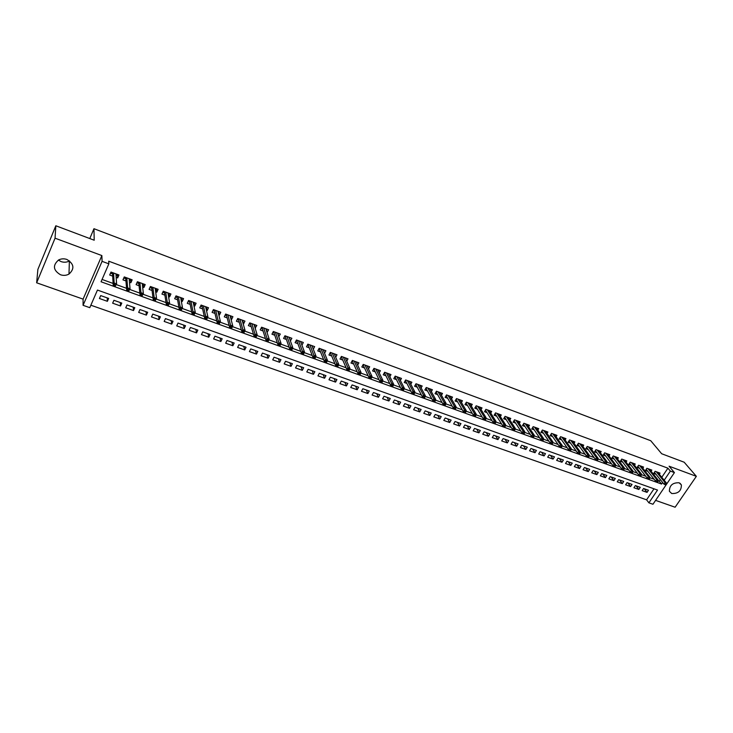 <?xml version="1.0" encoding="UTF-8"?>
<svg xmlns="http://www.w3.org/2000/svg" width="733" height="733" viewBox="0 0 733 733"><rect width="100%" height="100%" fill="white"/><g stroke="black" fill="none" stroke-linecap="round" stroke-linejoin="round"><path stroke-width="1.1" d="M69.516 260.884L69.378 260.966C66.795 262.377 64.028 262.588 61.096 261.608L58.374 260.105M60.482 274.756C63.496 275.755 66.337 275.526 68.984 274.078C74.784 268.727 74.088 263.862 66.905 259.464C64 258.483 61.242 258.648 58.613 259.968C52.51 265.346 53.133 270.275 60.482 274.756M671.749 493.538C678.245 493.712 681.452 490.835 681.369 484.907L679.097 482.772C672.656 482.552 669.431 485.393 669.403 491.302L671.749 493.538M661.789 477.284L667.928 468.176L670.356 471.099L674.424 472.602L652.956 504.258L648.888 502.838L657.528 490.065L97.452 290.066L89.793 307.668L83.076 305.322L102.079 261.351L108.85 263.843L101.053 281.774L661.587 484.055L662.641 482.506M83.095 299.128L101.869 255.57L55.057 238.188L55.827 225.773L37.878 269.414L36.65 282.801L83.095 299.128L83.076 305.322M655.586 500.373L675.111 507.227L696.35 476.331L669.092 466.206L674.424 472.602M90.865 305.212L646.579 499.824L648.888 502.838M55.057 238.188L36.65 282.801M55.827 225.773L94.2 240.213L93.961 228.705L650.739 440.725L661.67 453.745L684.182 462.221L696.35 476.331M116.18 277.386L117.665 277.926L118.966 274.976L110.985 272.053L109.684 275.022L112.699 276.112M129.484 282.242L130.859 282.736L132.16 279.814L124.262 276.918L122.961 279.859L125.948 280.95M142.642 287.043L143.906 287.501L145.216 284.587L137.401 281.729L136.091 284.651L139.068 285.733M155.662 291.789L156.816 292.21L158.136 289.324L150.402 286.493L149.083 289.388L152.052 290.47M168.553 296.489L169.598 296.874L170.926 294.006L163.267 291.203L161.947 294.08L164.888 295.161M181.308 301.144L182.251 301.492L183.58 298.633L176.002 295.866L174.674 298.725L177.606 299.797M193.924 305.753L194.767 306.055L196.105 303.224L188.601 300.475L187.272 303.325L190.186 304.387M206.422 310.306L207.164 310.581L208.502 307.759L201.08 305.047L199.743 307.869L202.638 308.932M218.782 314.814L219.433 315.053L220.78 312.258L213.431 309.564L212.084 312.368L214.971 313.422M231.023 319.276L231.573 319.478L232.92 316.702L225.654 314.045L224.298 316.83L227.175 317.875M243.136 323.702L243.594 323.867L244.95 321.109L237.749 318.47L236.393 321.237L239.251 322.282M255.13 328.072L256.862 325.47L249.724 322.859L248.368 325.608L251.208 326.643M267.004 332.406L268.644 329.786L261.589 327.202L260.224 329.932L263.055 330.968M278.76 336.694L280.318 334.056L273.327 331.499L271.961 334.211L274.774 335.238M290.396 340.937L291.871 338.289L284.954 335.76L283.579 338.454L286.383 339.48M301.923 345.142L303.315 342.485L296.462 339.975L295.087 342.65L297.873 343.667M313.303 349.22L314.649 346.627L307.86 344.144L306.486 346.81L309.253 347.818M324.554 353.242L325.873 350.74L319.148 348.276L317.765 350.924L320.523 351.932M335.705 357.228L336.988 354.809L330.326 352.371L328.943 355.001L331.692 356M346.736 361.186L347.992 358.84L341.404 356.421L340.011 359.042L342.742 360.031M357.667 365.098L358.895 362.835L352.362 360.444L350.97 363.037L353.691 364.026M368.497 368.983L369.689 366.784L363.229 364.42L361.827 366.995L364.53 367.984M379.218 372.84L380.39 370.696L373.986 368.36L372.584 370.925L375.278 371.906M389.837 376.652L390.982 374.581L384.642 372.254L383.24 374.81L385.915 375.782M400.355 380.436L401.482 378.42L395.197 376.121L393.786 378.659L396.452 379.63M410.773 384.193L411.882 382.232L405.651 379.951L404.24 382.47L406.897 383.441M421.099 387.913L422.181 386.007L416.014 383.744L414.594 386.245L417.242 387.207M431.325 391.596L432.388 389.736L426.276 387.5L424.856 389.993L427.486 390.946M441.458 395.252L442.494 393.447L436.437 391.23L435.026 393.703L437.638 394.656M451.491 398.88L452.518 397.112L446.516 394.913L445.096 397.378L447.698 398.321M461.442 402.472L462.441 400.749L456.503 398.569L455.074 401.015L457.667 401.959M471.292 406.027L472.281 404.35L466.39 402.188L464.969 404.625L467.544 405.56M481.059 409.564L482.03 407.914L476.193 405.78L474.764 408.199L477.339 409.133M490.734 413.064L491.696 411.46L485.906 409.335L484.476 411.744L487.033 412.67M500.327 416.536L501.271 414.96L495.535 412.862L494.106 415.254L496.653 416.179M509.829 419.972L510.754 418.433L505.074 416.353L503.644 418.726L506.173 419.652M519.248 423.381L520.164 421.878L514.529 419.817L513.091 422.181L515.62 423.097M528.585 426.762L529.483 425.296L523.903 423.253L522.464 425.598L524.975 426.514M537.83 430.115L538.728 428.677L533.193 426.652L531.755 428.988L534.256 429.895M547.001 433.441L547.881 432.03L542.402 430.024L540.954 432.342L543.446 433.249M556.1 436.74L556.961 435.356L551.528 433.368L550.08 435.677L552.563 436.575M565.106 440.011L565.958 438.646L560.571 436.676L559.132 438.975L561.597 439.873M574.04 443.245L574.883 441.917L569.541 439.956L568.093 442.246L570.558 443.144M582.9 446.461L583.734 445.16L578.429 443.218L576.99 445.49L579.437 446.379M591.678 449.65L592.502 448.367L587.243 446.443L585.804 448.706L588.242 449.595M600.382 452.811L601.197 451.546L595.984 449.641L594.536 451.885L596.964 452.774M609.013 455.944L609.819 454.707L604.652 452.82L603.204 455.046L605.623 455.935M617.571 459.05L618.359 457.841L613.246 455.963L611.798 458.18L614.199 459.06M626.055 462.129L626.843 460.938L621.758 459.078L620.31 461.295L622.711 462.166M634.466 465.189L635.245 464.016L630.206 462.175L628.758 464.374L631.14 465.244M642.814 468.222L643.574 467.068L638.59 465.244L637.133 467.425L639.506 468.295M651.087 471.227L651.839 470.1L646.891 468.286L645.443 470.458L647.807 471.319M644.234 488.746L647.056 492.384L642.145 490.643L643.583 488.508L648.485 490.258L647.056 492.384M636.07 485.842L638.864 489.479L633.917 487.729L635.346 485.585L640.294 487.344L638.864 489.479M627.842 482.919L630.609 486.556L625.615 484.797L627.045 482.635L632.038 484.412L630.609 486.556M619.55 479.968L622.28 483.615L617.25 481.828L618.679 479.657L623.71 481.444L622.28 483.615M611.185 477L613.878 480.637L608.811 478.841L610.241 476.661L615.308 478.466L613.878 480.637M602.746 473.994L605.412 477.641L600.3 475.827L601.729 473.637L606.842 475.451L605.412 477.641M594.234 470.971L596.873 474.618L591.714 472.794L593.144 470.586L598.302 472.419L596.873 474.618M585.658 467.929L588.26 471.566L583.056 469.725L584.485 467.507L589.689 469.358L588.26 471.566M577.008 464.85L579.574 468.497L574.324 466.637L575.753 464.41L581.003 466.27L579.574 468.497M568.286 461.753L570.815 465.391L565.519 463.522L566.948 461.277L572.244 463.155L570.815 465.391M559.481 458.629L561.982 462.266L556.64 460.37L558.07 458.125L563.402 460.022L561.982 462.266M550.611 455.468L553.067 459.105L547.688 457.2L549.109 454.936L554.487 456.851L553.067 459.105M541.66 452.288L544.078 455.926L538.654 454.002L540.074 451.73L545.499 453.654L544.078 455.926M532.625 449.082L535.017 452.719L529.538 450.777L530.958 448.486L536.437 450.438L535.017 452.719M523.518 445.847L525.873 449.476L520.338 447.524L521.759 445.215L527.284 447.185L525.873 449.476M514.337 442.576L516.646 446.214L511.066 444.244L512.486 441.926L518.057 443.905L516.646 446.214M505.064 439.287L507.337 442.915L501.711 440.927L503.122 438.6L508.748 440.597L507.337 442.915M495.719 435.961L497.945 439.589L492.274 437.583L493.685 435.246L499.356 437.262L497.945 439.589M486.281 432.617L488.471 436.236L482.745 434.211L484.156 431.856L489.882 433.89L488.471 436.236M476.771 429.236L478.915 432.855L473.142 430.812L474.553 428.439L480.326 430.491L478.915 432.855M467.168 425.818L469.276 429.446L463.448 427.376L464.85 424.993L470.678 427.064L469.276 429.446M457.484 422.382L459.545 426.001L453.663 423.912L455.065 421.521L460.947 423.61L459.545 426.001M447.707 418.909L449.723 422.52L443.795 420.421L445.197 418.012L451.125 420.119L449.723 422.52M437.848 415.4L439.818 419.01L433.826 416.894L435.228 414.466L441.22 416.601L439.818 419.01M427.898 411.864L429.822 415.474L423.775 413.339L425.177 410.892L431.215 413.046L429.822 415.474M417.856 408.299L419.734 411.9L413.632 409.747L415.025 407.291L421.127 409.454L419.734 411.9M407.722 404.698L409.545 408.299L403.388 406.119L404.781 403.654L410.938 405.835L409.545 408.299M397.497 401.061L399.274 404.662L393.062 402.463L394.446 399.98L400.658 402.188L399.274 404.662M387.171 397.396L388.902 400.988L382.626 398.77L384.019 396.269L390.286 398.495L388.902 400.988M376.753 393.694L378.43 397.277L372.098 395.041L373.482 392.531L379.813 394.775L378.43 397.277M366.243 389.956L367.865 393.539L361.47 391.275L362.853 388.747L369.24 391.019L367.865 393.539M355.624 386.181L357.191 389.764L350.74 387.482L352.124 384.935L358.574 387.226L357.191 389.764M344.913 382.379L346.425 385.952L339.92 383.643L341.285 381.087L347.799 383.405L346.425 385.952M334.101 378.53L335.558 382.104L328.98 379.776L330.354 377.202L336.923 379.538L335.558 382.104M323.18 374.655L324.582 378.219L317.948 375.864L319.313 373.28L325.947 375.635L324.582 378.219M312.157 370.733L313.495 374.297L306.797 371.924L308.162 369.313L314.86 371.695L313.495 374.297M301.025 366.784L302.308 370.33L295.546 367.939L296.902 365.318L303.673 367.719L302.308 370.33M289.792 362.789L291.019 366.335L284.184 363.916L285.54 361.277L292.375 363.705L291.019 366.335M278.448 358.758L279.612 362.294L272.713 359.857L274.06 357.2L280.959 359.646L279.612 362.294M266.995 354.68L268.086 358.217L261.122 355.752L262.469 353.077L269.442 355.551L268.086 358.217M255.423 350.576L256.458 354.103L249.422 351.611L250.768 348.917L257.805 351.419L256.458 354.103M243.741 346.425L244.712 349.943L237.611 347.424L238.94 344.721L246.05 347.24L244.712 349.943M231.949 342.229L232.847 345.738L225.672 343.2L227.001 340.478L234.184 343.026L232.847 345.738M220.037 337.995L220.862 341.496L213.615 338.93L214.943 336.19L222.191 338.765L220.862 341.496M207.998 333.726L208.758 337.217L201.438 334.624L202.766 331.857L210.087 334.459L208.758 337.217M195.848 329.401L196.536 332.883L189.141 330.271L190.461 327.486L197.855 330.116L196.536 332.883M183.571 325.04L184.185 328.512L176.717 325.873L178.027 323.07L185.504 325.727L184.185 328.512M171.165 320.633L171.714 324.096L164.165 321.43L165.475 318.608L173.025 321.292L171.714 324.096M158.64 316.18L159.107 319.634L151.484 316.94L152.785 314.1L160.408 316.812L159.107 319.634M145.986 311.681L146.38 315.126L138.674 312.405L139.966 309.546L147.672 312.285L146.38 315.126M133.204 307.136L133.507 310.572L125.728 307.814L127.011 304.937L134.799 307.713L133.507 310.572M120.285 302.546L120.514 305.973L112.644 303.187L113.927 300.292L121.797 303.086L120.514 305.973M646.579 499.824L654.01 488.801M108.658 298.413L100.705 295.591L99.431 298.505L107.375 301.318L108.658 298.413M667.928 468.176L108.722 261.195L108.85 263.843M102.07 279.447L113.102 283.442M116.281 284.587L126.543 288.307M129.75 289.462L139.847 293.118M143.072 294.281L153.005 297.882M156.248 299.055L166.024 302.592M169.286 303.774L178.916 307.255M182.196 308.446L191.661 311.873M194.96 313.064L204.278 316.436M207.595 317.636L216.766 320.962M220.102 322.163L229.127 325.434M232.48 326.643L241.368 329.859M244.74 331.078L253.471 334.248M256.88 335.476L265.465 338.582M268.892 339.828L277.331 342.879M280.785 344.134L289.077 347.13M292.568 348.395L300.713 351.345M304.222 352.61L312.231 355.514M315.767 356.788L323.638 359.637M327.193 360.929L334.926 363.724M338.509 365.025L346.113 367.774M349.714 369.075L357.182 371.778M360.819 373.097L368.149 375.754M371.805 377.074L379.016 379.685M382.69 381.013L389.773 383.579M393.465 384.917L400.429 387.436M404.14 388.774L410.975 391.248M414.713 392.604L421.438 395.032M425.195 396.397L431.792 398.789M435.567 400.154L442.054 402.499M445.847 403.874L452.215 406.174M456.027 407.557L462.285 409.82M466.115 411.213L472.263 413.43M476.111 414.823L482.149 417.013M486.016 418.415L491.944 420.559M495.829 421.961L501.656 424.068M505.55 425.479L511.277 427.55M515.189 428.97L520.806 431.004M524.736 432.424L530.252 434.422M534.192 435.851L539.616 437.812M543.574 439.241L548.898 441.174M552.865 442.604L558.097 444.5M562.074 445.939L567.214 447.799M571.209 449.247L576.248 451.07M580.252 452.518L585.209 454.313M589.222 455.77L594.087 457.529M598.119 458.986L602.893 460.718M606.933 462.175L611.624 463.87M615.674 465.336L620.274 467.003M624.333 468.479L628.85 470.11M632.927 471.585L637.362 473.188M641.439 474.663L645.791 476.239M649.887 477.724L654.157 479.272M658.252 480.756L659.214 481.095L660.259 479.556M659.288 474.214L660.039 473.097L655.128 471.301L653.68 473.463L656.035 474.324M93.961 228.705L89.783 238.546M101.869 255.57L102.079 261.351M664.18 480.234L670.356 471.099M659.214 481.095L661.587 484.055M107.229 297.91L107.375 301.318M300.787 342.082L301.941 345.151M289.388 337.895L290.497 340.982M277.889 333.652L278.952 336.768M266.271 329.374L267.279 332.507M254.534 325.049L255.496 328.21M242.687 320.678L243.594 323.867M230.721 316.262L231.573 319.478M218.626 311.8L219.433 315.053M206.422 307.292L207.164 310.581M194.089 302.729L194.767 306.055M181.628 298.111L182.251 301.492M169.048 293.447L169.598 296.874M156.34 288.72L156.816 292.21M142.394 284.816L143.008 285.045L143.494 283.955L143.906 287.501M130.538 279.218L130.859 282.736M117.436 274.417L117.665 277.926M654.432 472.336L663.961 484.147L665.023 482.571L656.209 471.695M665.756 483.826L665.161 484.696L665.985 484.999L666.581 484.119L665.023 482.571L666.517 483.111L657.684 472.235M663.961 484.147L665.161 484.696M666.581 484.119L666.517 483.111M646.204 469.312L655.65 481.141L656.713 479.556L647.99 468.689M657.446 480.821L656.85 481.7L657.684 481.993L658.28 481.123L656.713 479.556L658.216 480.106L649.475 469.23M655.65 481.141L656.85 481.7M658.28 481.123L658.216 480.106M637.902 466.27L647.276 478.118L648.339 476.523L639.707 465.657M649.062 477.788L648.467 478.667L649.31 478.97L649.905 478.09L648.339 476.523L649.85 477.073L641.201 466.197M647.276 478.118L648.467 478.667M649.905 478.09L649.85 477.073M629.537 463.192L638.828 475.057L639.891 473.463L631.351 462.596M640.605 474.727L640.019 475.616L640.862 475.919L641.457 475.03L639.891 473.463L641.412 474.013L632.863 463.146M638.828 475.057L640.019 475.616M641.457 475.03L641.412 474.013M621.098 460.086L630.298 471.979L631.36 470.375L622.922 459.509M632.084 471.64L631.489 472.538L632.341 472.84L632.936 471.951L631.36 470.375L632.9 470.934L624.443 460.067M630.298 471.979L631.489 472.538M632.936 471.951L632.9 470.934M612.596 456.961L621.703 468.873L622.766 467.26L614.419 456.393M623.481 468.534L622.885 469.432L623.756 469.743L624.342 468.845L622.766 467.26L624.324 467.828L615.958 456.952M621.703 468.873L622.885 469.432M624.342 468.845L624.324 467.828M604.01 453.8L613.035 465.748L614.098 464.117L605.852 453.26M614.804 465.391L614.217 466.298L615.088 466.609L615.674 465.712L614.098 464.117L615.665 464.685L607.4 453.819M613.035 465.748L614.217 466.298M615.674 465.712L615.665 464.685M595.361 450.621L604.294 462.587L605.348 460.956L597.212 450.089M606.054 462.23L605.467 463.137L606.347 463.448L606.933 462.541L605.348 460.956L606.933 461.524L598.769 450.667M604.294 462.587L605.467 463.137M606.933 462.541L606.933 461.524M586.629 447.405L595.471 459.399L596.534 457.759L588.489 446.901M597.23 459.032L596.635 459.948L597.523 460.269L598.119 459.353L596.534 457.759L598.128 458.336L590.065 447.478M595.471 459.399L596.635 459.948M598.119 459.353L598.128 458.336M577.824 444.171L586.574 456.183L587.628 454.533L579.693 443.676M588.324 455.816L587.738 456.732L588.626 457.053L589.222 456.137L587.628 454.533L589.24 455.111L581.287 444.262M586.574 456.183L587.738 456.732M589.222 456.137L589.24 455.111M568.945 440.899L577.595 452.939L578.649 451.281L570.824 440.432M579.345 452.563L578.749 453.489L579.656 453.809L580.243 452.893L578.649 451.281L580.27 451.867L572.427 441.019M577.595 452.939L578.749 453.489M580.243 452.893L580.27 451.867M559.994 437.601L568.533 449.668L569.596 448L561.881 437.152M570.283 449.283L569.697 450.218L570.604 450.538L571.19 449.613L569.596 448L571.236 448.596L563.494 437.748M568.533 449.668L569.697 450.218M571.19 449.613L571.236 448.596M550.959 434.275L559.398 446.37L560.461 444.693L552.856 433.854M561.139 445.976L560.553 446.91L561.469 447.24L562.055 446.315L560.461 444.693L562.11 445.288L554.487 434.449M559.398 446.37L560.553 446.91M562.055 446.315L562.11 445.288M541.843 430.922L550.181 443.034L551.243 441.348L543.749 430.518M551.912 442.64L551.326 443.584L552.251 443.914L552.847 442.979L551.243 441.348L552.902 441.953L545.398 431.123M550.181 443.034L551.326 443.584M552.847 442.979L552.902 441.953M532.653 427.531L540.881 439.681L541.934 437.977L534.568 427.156M542.612 439.278L542.026 440.221L542.961 440.56L543.547 439.617L541.934 437.977L543.62 438.591L536.226 427.76M540.881 439.681L542.026 440.221M543.547 439.617L543.62 438.591M525.295 423.766L532.552 434.577L531.498 436.291L523.389 424.132M533.221 435.878L532.634 436.831L533.578 437.17L534.165 436.217L532.552 434.577L534.247 435.191L526.972 424.37M531.498 436.291L532.634 436.831M534.165 436.217L534.247 435.191M514.016 420.66L522.033 432.864L523.087 431.151L515.95 420.339M523.747 432.452L523.16 433.405L524.113 433.753L524.7 432.791L523.087 431.151L524.791 431.774L517.645 420.953M522.033 432.864L523.16 433.405M524.7 432.791L524.791 431.774M504.579 417.178L512.477 429.419L513.531 427.687L506.521 416.885M514.181 428.988L513.604 429.95L514.557 430.298L515.143 429.336L513.531 427.687L515.253 428.31L508.226 417.508M512.477 429.419L513.604 429.95M515.143 429.336L515.253 428.31M495.05 413.659L502.838 425.937L503.883 424.196L497.001 413.403M504.533 425.497L503.956 426.469L504.918 426.817L505.504 425.855L503.883 424.196L505.633 424.828L498.724 414.026M502.838 425.937L503.956 426.469M505.504 425.855L505.633 424.828M485.448 410.114L493.107 422.419L494.152 420.669L487.399 409.884M494.802 421.979L494.216 422.95L495.196 423.308L495.783 422.336L494.152 420.669L495.911 421.31L489.14 410.517M493.107 422.419L494.216 422.95M495.783 422.336L495.911 421.31M475.744 406.531L483.285 418.873L484.339 417.114L477.714 406.339M484.971 418.424L484.394 419.404L485.374 419.762L485.961 418.781L484.971 418.424L484.339 417.114L486.107 417.755L479.464 406.98M483.285 418.873L484.394 419.404M485.961 418.781L486.107 417.755M465.968 402.921L473.381 415.29L474.425 413.522L467.938 402.756M475.057 414.841L474.48 415.822L475.47 416.179L476.056 415.199L475.057 414.841L474.425 413.522L476.212 414.172L469.706 403.407M473.381 415.29L474.48 415.822M476.056 415.199L476.212 414.172M456.091 399.274L463.375 411.68L464.42 409.894L458.07 399.146M465.052 411.213L464.465 412.203L465.473 412.569L466.051 411.579L465.052 411.213L464.42 409.894L466.225 410.553L459.857 399.797M463.375 411.68L464.465 412.203M466.051 411.579L466.225 410.553M446.562 394.931L446.159 395.637L453.278 408.034L454.323 406.238L448.12 395.499M454.946 407.557L454.368 408.556L455.376 408.922L455.963 407.933L454.946 407.557L454.323 406.238L456.146 406.897L449.915 396.159M453.278 408.034L454.368 408.556M455.963 407.933L456.146 406.897M436.538 391.257L436.135 391.972L443.089 404.35L444.134 402.545L438.068 391.816M444.748 403.874L444.171 404.873L445.197 405.248L445.774 404.24L444.748 403.874L444.134 402.545L445.976 403.214L439.882 392.485M443.089 404.35L444.171 404.873M445.774 404.24L445.976 403.214M426.423 387.555L426.01 388.27L432.809 400.63L433.844 398.825L427.925 388.105M434.458 400.145L433.881 401.153L434.907 401.528L435.494 400.52L434.458 400.145L433.844 398.825L435.704 399.494L429.758 388.774M432.809 400.63L433.881 401.153M435.494 400.52L435.704 399.494M415.483 384.678L415.978 384.852M416.207 383.817L415.803 384.532L422.428 396.883L423.463 395.06L417.691 384.358M424.068 396.388L423.491 397.405L424.535 397.781L425.113 396.764L424.068 396.388L423.463 395.06L425.342 395.738L419.542 385.036M422.428 396.883L423.491 397.405M425.113 396.764L425.342 395.738M409.234 381.27L414.869 391.944L412.981 391.266L407.365 380.574M405.129 380.885L405.67 381.087M405.899 380.042L405.496 380.766L411.946 393.099L412.981 391.266L413.577 392.595L413 393.612L414.053 393.997L414.631 392.98L413.577 392.595M411.946 393.099L413 393.612M414.631 392.98L414.869 391.944M394.675 377.064L395.261 377.284M395.499 376.231L395.096 376.954L401.363 389.278L402.399 387.427L396.929 376.762M402.985 388.765L402.408 389.791L403.471 390.176L404.048 389.15L402.985 388.765L402.399 387.427L404.304 388.124L398.816 377.449M401.363 389.278L402.408 389.791M404.048 389.15L404.304 388.124M384.119 373.207L384.752 373.436M384.999 372.391L384.596 373.115L390.68 385.411L391.706 383.561L386.41 372.905M392.292 384.898L391.724 385.924L392.796 386.318L393.364 385.283L392.292 384.898L391.706 383.561L393.639 384.257L388.307 373.601M390.68 385.411L391.724 385.924M393.364 385.283L393.639 384.257M373.464 369.313L374.151 369.56M374.398 368.507L373.995 369.24L379.896 381.517L380.922 379.648L375.782 369.011M381.499 380.995L380.931 382.03L382.012 382.424L382.58 381.38L381.499 380.995L380.922 379.648L382.873 380.354L377.697 369.716M379.896 381.517L380.931 382.03M382.58 381.38L382.873 380.354M373.491 369.258L373.995 369.24M362.707 365.373L363.449 365.648M363.696 364.585L363.293 365.327L369.001 377.587L370.028 375.699L365.052 365.089M370.596 377.046L370.028 378.091L371.127 378.494L371.695 377.44L370.596 377.046L370.028 375.699L371.998 376.414L366.995 365.794M369.001 377.587L370.028 378.091M371.695 377.44L371.998 376.414M362.725 365.346L363.293 365.327M352.894 360.636L351.849 361.396L352.637 361.699M352.491 361.378L358.006 373.61L359.033 371.723L354.222 361.122M359.591 373.07L359.023 374.123L360.132 374.517L360.7 373.464L359.591 373.07L359.033 371.723L361.021 372.437L356.183 361.836M358.006 373.61L359.023 374.123M360.7 373.464L361.021 372.437M340.882 357.402L341.441 356.44M341.99 356.641L340.927 357.411L341.725 357.704M341.587 357.383L346.901 369.597L347.928 367.691L343.291 357.118M348.477 369.047L347.909 370.101L349.027 370.504L349.595 369.45L348.477 369.047L347.928 367.691L349.934 368.424L345.261 357.841M346.901 369.597L347.909 370.101M349.595 369.45L349.934 368.424M329.813 353.352L330.436 352.408M330.977 352.61L329.914 353.388L330.711 353.682M330.583 353.361L335.696 365.547L336.713 363.632L332.251 353.077M337.253 364.988L336.694 366.051L337.821 366.463L338.389 365.391L337.253 364.988L336.713 363.632L338.738 364.365L334.248 353.801M335.696 365.547L336.694 366.051M338.389 365.391L338.738 364.365M318.635 349.265L319.313 348.34M319.863 348.541L318.8 349.32L319.588 349.614M319.46 349.293L324.371 361.461L325.388 359.527L321.1 348.99M325.919 360.883L325.36 361.955L326.497 362.368L327.065 361.296L325.919 360.883L325.388 359.527L327.431 360.269L323.116 349.733M324.371 361.461L325.36 361.955M327.065 361.296L327.431 360.269M307.347 345.133L308.089 344.226M308.63 344.428L307.576 345.216L308.364 345.509M308.236 345.188L312.936 357.328L313.944 355.386L309.848 344.867M314.475 356.742L313.916 357.823L315.062 358.235L315.63 357.163L314.475 356.742L313.944 355.386L316.015 356.137L311.882 345.619M312.936 357.328L313.916 357.823M315.63 357.163L316.015 356.137M300.777 342.1L301.016 341.642M295.949 340.973L296.755 340.075M297.296 340.277L296.242 341.074L297.021 341.358M296.902 341.047L301.382 353.159L302.39 351.199L298.487 340.708M302.912 352.564L302.353 353.645L303.517 354.066L304.076 352.985L302.912 352.564L302.39 351.199L304.479 351.959L300.539 341.459M301.382 353.159L302.353 353.645M304.076 352.985L304.479 351.959M289.343 337.995L289.608 337.464M284.441 336.759L285.302 335.888M285.852 336.081L284.798 336.887L285.568 337.171M285.458 336.859L289.718 348.945L290.726 346.975L287.006 336.511M291.239 348.34L290.68 349.43L291.853 349.852L292.412 348.761L291.239 348.34L290.726 346.975L292.834 347.735L289.077 337.272M289.718 348.945L290.68 349.43M292.412 348.761L292.834 347.735M277.789 333.854L278.091 333.249M272.823 332.507L273.748 331.655M274.289 331.857L273.235 332.663L274.005 332.947M273.904 332.626L277.935 344.684L278.943 342.705L275.416 332.26M279.447 344.07L278.888 345.17L280.07 345.6L280.629 344.501L279.447 344.07L278.943 342.705L281.069 343.475L277.505 333.029M277.935 344.684L278.888 345.17M280.629 344.501L281.069 343.475M266.116 329.676L266.464 328.989M261.076 328.219L262.075 327.376M262.616 327.578L261.562 328.393L262.322 328.677M262.231 328.357L266.033 340.387L267.032 338.389L263.706 327.981M267.527 339.764L266.977 340.872L268.168 341.303L268.727 340.194L267.527 339.764L267.032 338.389L269.185 339.168L265.822 328.75M266.033 340.387L266.977 340.872M268.727 340.194L269.185 339.168M254.333 325.461L254.718 324.682M249.22 323.885L249.779 324.087L250.283 323.061M250.823 323.262L249.779 324.087L250.53 324.362M250.439 324.05L254.012 336.044L255.011 334.037L251.886 323.647M255.496 335.412L254.937 336.52L256.147 336.96L256.706 335.842L255.496 335.412L255.011 334.037L257.182 334.825L254.021 324.426M254.012 336.044L254.937 336.52M256.706 335.842L257.182 334.825M242.431 321.21L242.852 320.339M237.245 319.506L237.868 319.735L238.372 318.699M238.921 318.901L237.868 319.735L238.619 320M238.527 319.689L241.863 331.655L242.861 329.63L239.938 319.276M243.338 331.014L242.779 332.131L244.007 332.571L244.556 331.453L243.338 331.014L242.861 329.63L245.051 330.427L242.101 320.064M241.863 331.655L242.779 332.131M244.556 331.453L245.051 330.427M230.4 316.922L230.868 315.95M225.15 315.08L225.846 315.337L226.341 314.292M226.891 314.494L225.846 315.337L226.579 315.602M226.506 315.291L229.594 327.22L230.583 325.186L227.881 314.86M231.051 326.561L230.501 327.697L231.738 328.137L232.288 327.01L231.051 326.561L230.583 325.186L232.801 325.993L230.061 315.657M232.288 327.01L231.738 328.137M229.594 327.22L230.501 327.697M218.223 312.551L218.764 311.525M212.927 310.609L213.697 310.893L214.192 309.848M214.742 310.05L213.697 310.893L214.43 311.159M214.357 310.847L217.197 322.74L218.177 320.697L215.694 310.398M218.645 322.071L218.095 323.216L219.341 323.665L219.891 322.529L218.645 322.071L218.177 320.697L220.422 321.503L217.893 311.204M219.891 322.529L219.341 323.665M217.197 322.74L218.095 323.216M205.909 308.043L206.541 307.045M200.585 306.101L201.419 306.403L201.923 305.349M202.464 305.551L201.419 306.403L202.152 306.669M202.079 306.357L204.672 318.214L205.652 316.152L203.38 305.89M206.101 317.536L205.552 318.681L206.816 319.139L207.357 317.994L206.101 317.536L205.652 316.152L207.915 316.977L205.607 306.706M207.357 317.994L206.816 319.139M204.672 318.214L205.552 318.681M193.466 303.499L194.181 302.518M188.106 301.538L189.022 301.868L189.517 300.814M190.067 301.016L189.022 301.868L189.746 302.133M189.682 301.822L192.009 313.642L192.99 311.571L190.947 301.336M193.43 312.954L192.88 314.109L194.153 314.567L194.703 313.412L193.43 312.954L192.99 311.571L195.28 312.395L193.2 302.161M194.703 313.412L194.153 314.567M192.009 313.642L192.88 314.109M180.895 298.899L181.711 297.955M175.508 296.929L176.497 297.296L176.992 296.224M177.542 296.425L176.497 297.296L177.212 297.552M177.157 297.241L179.219 309.024L180.199 306.935L178.385 296.737M180.62 308.318L180.08 309.482L181.372 309.949L181.912 308.785L180.62 308.318L180.199 306.935L182.508 307.768L180.657 297.571M181.912 308.785L181.372 309.949M179.219 309.024L180.08 309.482M168.196 294.254L169.103 293.337M162.781 292.275L163.844 292.669L164.339 291.597M164.879 291.789L163.844 292.669L164.549 292.925M164.504 292.614L166.299 304.351L167.261 302.253L165.695 292.091M167.683 303.645L167.142 304.809L168.443 305.276L168.984 304.113L167.683 303.645L167.261 302.253L169.598 303.096L167.985 292.925M168.984 304.113L168.443 305.276M166.299 304.351L167.142 304.809M155.359 289.562L155.872 289.746L156.358 288.674M149.908 287.565L151.062 287.987L151.548 286.915M152.097 287.107L151.062 287.987L151.758 288.243M151.722 287.941L153.234 299.632L154.196 297.516L152.867 287.391M154.608 298.908L154.067 300.09L155.387 300.567L155.918 299.385L154.608 298.908L154.196 297.516L156.56 298.368L155.185 288.243M155.918 299.385L155.387 300.567M153.234 299.632L154.067 300.09M136.915 282.819L138.143 283.268L138.629 282.178M139.178 282.379L138.143 283.268L138.83 283.515M138.803 283.213L140.03 294.868L140.993 292.733L139.902 282.645M141.387 294.125L140.855 295.317L142.184 295.793L142.715 294.611L141.387 294.125L140.993 292.733L143.375 293.594L142.248 283.506M142.715 294.611L142.184 295.793M140.03 294.868L140.855 295.317M129.292 280.024L130.007 280.29L130.483 279.2M123.776 278.009L125.096 278.494L125.572 277.395M126.122 277.596L125.096 278.494L125.774 278.742M125.746 278.439L126.69 290.039L127.643 287.895L126.809 277.853M128.028 289.297L127.496 290.488L128.843 290.974L129.374 289.782L128.028 289.297L127.643 287.895L130.053 288.765L129.173 278.714M129.374 289.782L128.843 290.974M126.69 290.039L127.496 290.488M116.043 275.187L116.868 275.489L117.344 274.389M110.5 273.162L111.902 273.666L112.378 272.566M112.928 272.768L111.902 273.666L112.57 273.913M112.552 273.611L113.203 285.174L114.156 283.011L113.569 273.006M114.522 284.413L114 285.613L115.356 286.099L115.878 284.899L114.522 284.413L114.156 283.011L116.593 283.891L115.961 273.876M115.878 284.899L115.356 286.099M113.203 285.174L114 285.613M68.984 274.078L69.378 260.966M681.369 484.907L679.967 483.212"/></g></svg>
